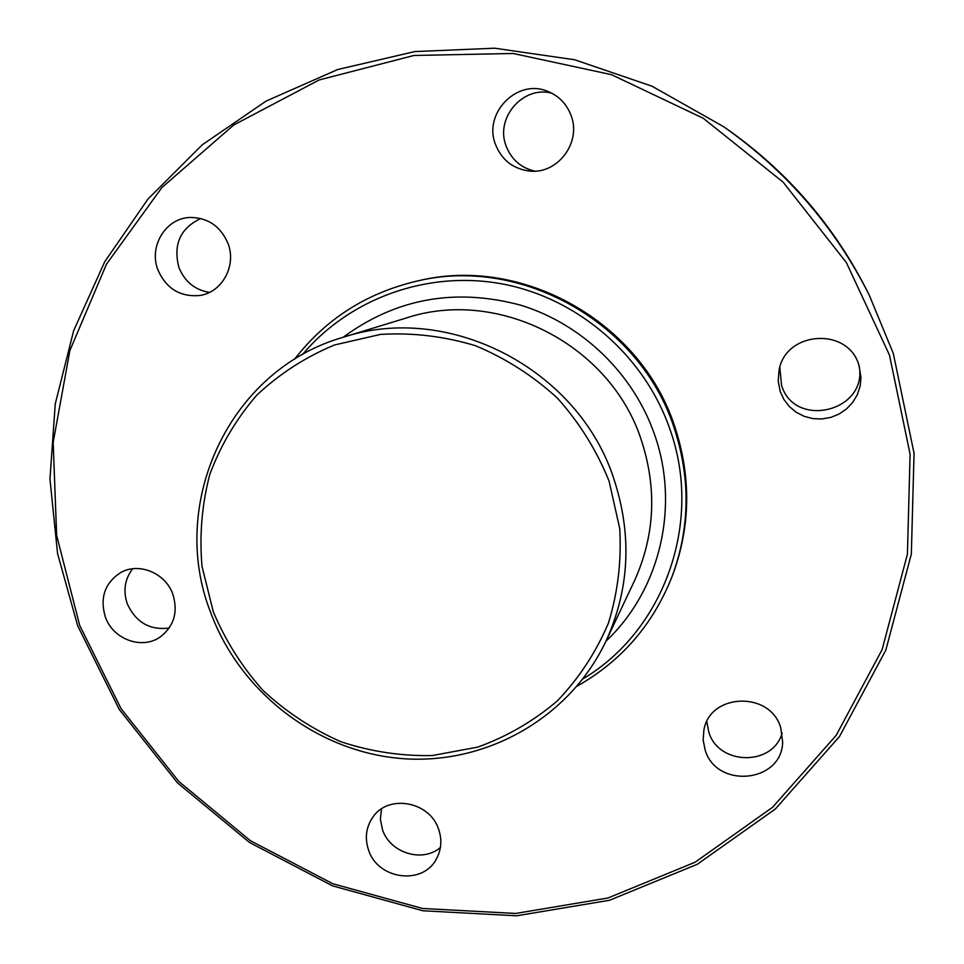 <?xml version="1.0" encoding="UTF-8"?>
<svg xmlns="http://www.w3.org/2000/svg" width="964" height="964" viewBox="0 0 964 964"><rect width="100%" height="100%" fill="white"/><g stroke="black" fill="none" stroke-linecap="round" stroke-linejoin="round"><path stroke-width="1.45" d="M495.388 144.166C501.702 160.108 513.222 169.086 529.959 171.086C557.614 174.171 581.425 142.684 571.23 115.933C566.88 104.064 558.939 95.834 547.419 91.243C517.029 78.397 483.109 113.306 495.388 144.166M551.854 93.219C523.175 85.254 495.062 117.837 506.028 145.745C511.245 159.373 520.825 167.844 534.779 171.134M157.879 269.812C166.23 288.67 180.208 297.213 199.789 295.478C222.033 292.429 236.686 265.847 228.082 243.687C220.816 226.552 208.32 217.804 190.571 217.442C166.085 217.647 148.468 246.169 157.879 269.812M200.777 218.491C180.316 228.167 173.014 244.446 178.87 267.341C184.666 281.608 194.861 289.959 209.453 292.393M105.329 616.936C112.933 639.373 142.094 650.049 160.277 636.915C174.002 626.251 178.22 612.068 172.905 594.378C165.675 573.05 138.864 561.964 120.608 572.64C104.799 583.015 99.702 597.788 105.329 616.936M132.646 568.784C124.742 579.171 122.958 590.86 127.296 603.838C135.864 622.395 149.83 630.456 169.194 628.022M368.585 850.152C377.804 879.493 422.702 885.591 436.331 859.081C441.416 849.754 442.199 839.825 438.644 829.317C429.824 801.229 387.877 793.842 372.658 817.46C365.983 827.425 364.621 838.319 368.585 850.152M381.431 808.965L380.394 819.352L382.515 829.751C390.083 853.044 422.521 863.069 440.415 847.489M705.166 750.04C716.517 789.191 781.949 782.816 782.66 742.075L780.707 727.567C770.043 690.766 709.673 693.104 703.889 730.158L703.166 740.147L705.166 750.04M706.817 721.674L708.793 732.11C718.505 765.549 772.947 766.464 782.129 733.014M780.225 391.577L783.949 399.566L789.347 406.555L796.168 412.218L804.084 416.291L812.748 418.581L821.726 418.978L830.619 417.46L838.981 414.086L846.452 409.025L852.646 402.494L857.261 394.818L860.105 386.347L860.997 377.49L858.96 365.284C848.127 326.676 785.527 330.905 779.057 370.272L778.189 381.021L780.225 391.577M779.828 367.308L781.479 384.961C794.155 429.438 868.203 411.556 859.105 365.718M213.297 611.779L202.03 566.471C199.307 535.273 201.886 504.618 209.778 474.481C220.648 445.308 236.252 418.93 256.605 395.336C279.343 373.936 305.287 357.15 334.436 345.004L380.527 334.4C412.568 332.484 444.223 336.255 475.469 345.714C505.738 358.343 533.08 375.827 557.469 398.18C579.521 422.871 596.716 450.489 609.055 481.036L619.731 528.525C621.587 560.988 617.828 592.486 608.453 623.021C596.029 652.266 579.003 678.222 557.361 700.888C533.562 721.12 507.028 736.532 477.758 747.112L432.246 755.547C401.072 756.186 370.598 751.583 340.834 741.714C312.119 729.013 286.212 711.95 263.1 690.525C242.109 667.016 225.516 640.759 213.297 611.779M210.55 612.224C167.869 503.63 228.974 369.923 343.015 337.328C448.67 302.166 578.364 368.754 613.899 478.951C632.264 535.153 629.6 589.257 605.91 641.277C569.097 718.975 484.687 765.681 400.602 758.475C316.445 751.245 239.843 691.983 210.55 612.224M343.015 337.328L406.29 317.987C498.533 287.38 610.766 344.847 641.397 440.307C657.231 489.013 654.821 536.056 634.167 581.437L605.91 641.277M343.112 337.292C396.156 298.286 455.49 287.621 521.102 305.299C582.364 324.241 633.565 373.803 654.628 434.752C680.15 507.209 659.593 590.86 605.946 641.181M302.491 354.619C349.836 298.033 428.594 269.619 503.919 284.247C579.171 299.021 644.904 356.355 670.052 429.607C703.298 522.741 663.75 630.938 582.955 678.873M294.454 359.355C325.567 319.144 366.356 293.068 416.797 281.139C521.03 255.689 640.313 322.711 674.149 427.883C690.682 478.301 690.019 527.802 672.137 576.352C653.062 624.552 621.382 661.147 577.111 686.151M416.797 281.139L418.665 280.717C522.44 255.4 641.144 322.097 674.824 426.763C691.284 476.963 690.61 526.224 672.824 574.568L672.137 576.352M79.711 625.491L56.647 535.418L53.177 442.368L69.89 350.498L106.498 264.124L161.856 187.582L233.806 124.959L319.204 79.94L413.954 55.466L513.185 53.478L611.477 74.662L703.238 118.271L783.093 182.112L846.392 262.606L889.483 355.089L910.088 454.177L907.425 554.192L882.132 649.579L836.174 735.351L772.562 807.302L695.08 862.238L607.959 897.99L515.644 913.462L422.521 908.474L332.821 883.747L250.423 840.716L178.834 781.479L121.09 708.697L79.711 625.491M77.698 625.841L57.563 553.601L49.947 478.927L55.261 403.916L73.626 330.773L104.739 261.726L147.974 199.03L202.259 144.805L266.136 101.063L337.713 69.529L414.761 51.586L494.689 48.2L574.725 59.78L651.953 86.182L723.53 126.633C786.178 170.604 834.74 226.745 869.227 295.08L893.315 353.451L914.053 453.285L911.341 554.035L885.832 650.122L839.499 736.508L775.393 808.953L697.334 864.262L609.585 900.243L516.608 915.8L422.847 910.763L332.532 885.856L249.58 842.524L177.509 782.889L119.367 709.6L77.698 625.841M723.53 126.633L726.362 128.598C787.13 171.243 834.246 225.709 867.696 291.996L869.227 295.08"/></g></svg>
